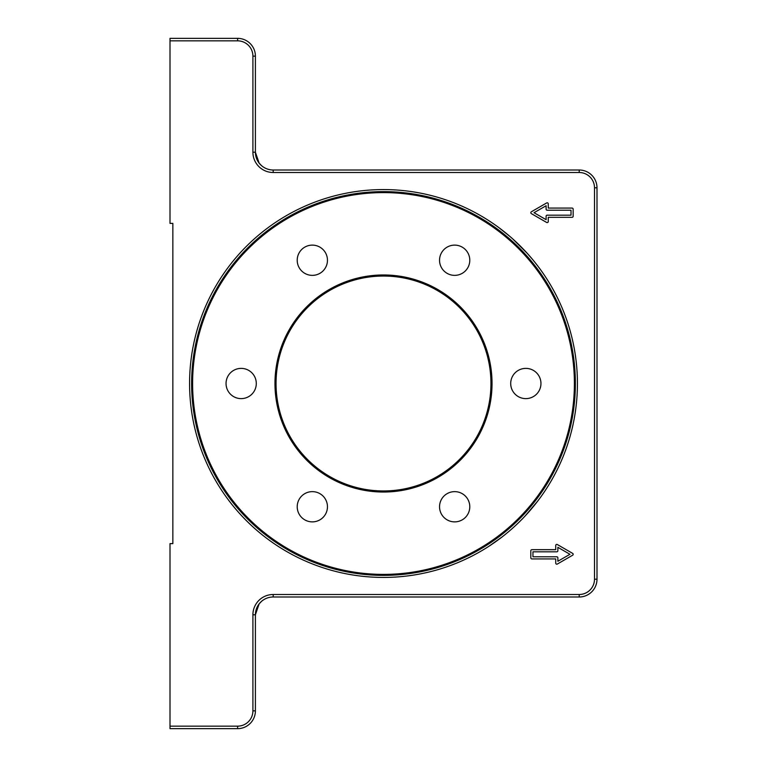 <?xml version="1.0" encoding="UTF-8"?>
<svg xmlns="http://www.w3.org/2000/svg" width="767" height="767" viewBox="0 0 767 767"><rect width="100%" height="100%" fill="white"/><g stroke="black" fill="none" stroke-linecap="round" stroke-linejoin="round"><path stroke-width="1.15" d="M532.95 259.917C541.032 270.147 541.032 270.147 532.95 259.917L527.332 253.426M478.733 552.432L479.663 551.904M488.694 546.42L501.839 537.13M383.5 189.574A193.926 193.926 0 0 1 577.426 383.5A193.926 193.926 0 0 1 383.5 577.426A193.926 193.926 0 0 1 189.574 383.5A193.926 193.926 0 0 1 383.5 189.574M383.5 191.625A191.875 191.875 0 0 1 575.375 383.5A191.875 191.875 0 0 1 383.5 575.375A191.875 191.875 0 0 1 191.625 383.5A191.875 191.875 0 0 1 383.5 191.625M255.401 152.211L259.131 163.112L261.489 165.605L259.131 163.112L255.401 152.211L255.401 56.144A17.794 17.794 0 0 0 237.617 38.35L170.006 38.35L170.006 40.843L237.617 40.843A15.302 15.302 0 0 1 252.909 56.144L252.909 152.211A20.278 20.278 0 0 0 273.196 172.498L579.2 172.498A15.302 15.302 0 0 1 594.502 187.8L594.502 579.2A15.302 15.302 0 0 1 579.2 594.502L273.196 594.502A20.278 20.278 0 0 0 252.909 614.789L252.909 710.856A15.302 15.302 0 0 1 237.617 726.157L170.006 726.157L170.006 728.65L237.617 728.65A17.794 17.794 0 0 0 255.401 710.856L255.401 614.789L259.131 603.888L261.489 601.395L259.131 603.888L255.401 614.789A17.794 17.794 0 0 1 273.196 596.994L579.2 596.994A17.794 17.794 0 0 0 596.994 579.2L596.994 187.8A17.794 17.794 0 0 0 579.2 170.006L273.196 170.006A17.794 17.794 0 0 1 255.401 152.211L252.909 152.211M525.826 398.619A15.119 15.119 0 0 1 510.707 383.5A15.119 15.119 0 0 1 525.826 368.381A15.119 15.119 0 0 1 540.956 383.5A15.119 15.119 0 0 1 525.826 398.619M467.765 267.798A15.119 15.119 0 0 1 447.103 273.34A15.119 15.119 0 0 1 441.571 252.679A15.119 15.119 0 0 1 462.223 247.147A15.119 15.119 0 0 1 467.765 267.798M325.429 252.679A15.119 15.119 0 0 1 319.897 273.34A15.119 15.119 0 0 1 299.235 267.798A15.119 15.119 0 0 1 304.777 247.147A15.119 15.119 0 0 1 325.429 252.679M241.174 368.381A15.119 15.119 0 0 1 256.293 383.5A15.119 15.119 0 0 1 241.174 398.619A15.119 15.119 0 0 1 226.044 383.5A15.119 15.119 0 0 1 241.174 368.381M299.235 499.202A15.119 15.119 0 0 1 319.897 493.66A15.119 15.119 0 0 1 325.429 514.321A15.119 15.119 0 0 1 304.777 519.853A15.119 15.119 0 0 1 299.235 499.202M441.571 514.321A15.119 15.119 0 0 1 447.103 493.66A15.119 15.119 0 0 1 467.765 499.202A15.119 15.119 0 0 1 462.223 519.853A15.119 15.119 0 0 1 441.571 514.321M274.969 383.5A108.531 108.531 0 0 0 383.5 492.031A108.531 108.531 0 0 0 492.031 383.5A108.531 108.531 0 0 0 383.5 274.969A108.531 108.531 0 0 0 274.969 383.5M574.397 383.5A190.897 190.897 0 0 1 383.5 574.397A190.897 190.897 0 0 1 192.603 383.5A190.897 190.897 0 0 1 383.5 192.603A190.897 190.897 0 0 1 574.397 383.5M525.481 515.587L537.705 501.081M512.644 238.825L527.322 253.417M509.882 236.418L499.029 227.741M571.022 210.216L547.178 210.216A1.064 1.064 0 0 1 546.114 209.142L546.114 205.729L534.024 212.708L546.114 219.678L546.114 216.265A1.064 1.064 0 0 1 547.178 215.191L571.022 215.191L571.022 210.216M573.15 216.265A1.064 1.064 0 0 1 572.086 217.329L548.252 217.329L548.252 221.529A1.064 1.064 0 0 1 546.641 222.459L531.358 213.629A1.064 1.064 0 0 1 531.358 211.778L546.641 202.958A1.064 1.064 0 0 1 548.252 203.878L548.252 208.078L572.086 208.078A1.064 1.064 0 0 1 573.15 209.142L573.15 216.265M532.96 551.809L532.96 556.784L556.804 556.784A1.064 1.064 0 0 1 557.868 557.858L557.868 561.271L569.948 554.292L557.868 547.322L557.868 550.735A1.064 1.064 0 0 1 556.804 551.809L532.96 551.809M530.822 550.735A1.064 1.064 0 0 1 531.895 549.671L555.73 549.671L555.73 545.471A1.064 1.064 0 0 1 557.331 544.541L572.623 553.371A1.064 1.064 0 0 1 572.623 555.222L557.331 564.042A1.064 1.064 0 0 1 555.73 563.122L555.73 558.922L531.895 558.922A1.064 1.064 0 0 1 530.822 557.858L530.822 550.735M170.006 40.843L170.006 223.379L172.853 223.379L172.853 543.621L170.006 543.621L170.006 726.157M383.5 490.957A107.457 107.457 0 0 1 276.043 383.5A107.457 107.457 0 0 1 383.5 276.043A107.457 107.457 0 0 1 490.957 383.5A107.457 107.457 0 0 1 383.5 490.957M594.502 187.8L596.994 187.8M579.2 170.006L579.2 172.498M594.502 579.2L596.994 579.2M273.196 170.006L273.196 172.498M579.2 594.502L579.2 596.994M273.196 594.502L273.196 596.994M255.401 56.144L252.909 56.144M252.909 614.789L255.401 614.789M237.617 38.35L237.617 40.843M252.909 710.856L255.401 710.856M237.617 726.157L237.617 728.65"/></g></svg>
